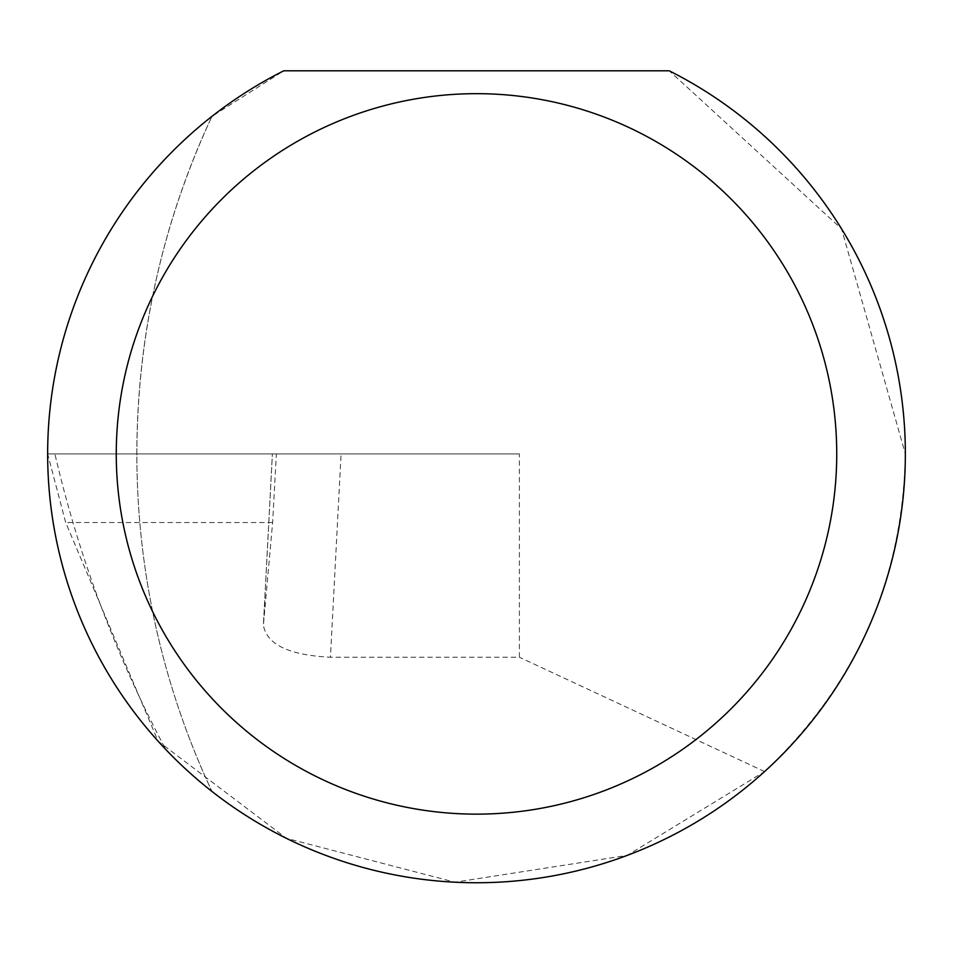 <?xml version="1.0" encoding="UTF-8"?>
<svg xmlns="http://www.w3.org/2000/svg" width="953" height="953" viewBox="0 0 953 953"><rect width="100%" height="100%" fill="white"/><g stroke="black" fill="none" stroke-linecap="round" stroke-linejoin="round"><path stroke-width="0.71" stroke-dasharray="4.76 3.57" d="M47.65 453.902L54.905 453.902A1212.442 1212.442 0 0 0 165.715 749.403A428.85 428.85 0 0 0 211.971 791.443A795.946 795.946 0 0 1 136.851 453.902C137.196 335.885 162.236 223.371 211.971 116.349A428.85 428.85 0 0 0 211.971 791.443A795.946 795.946 0 0 1 211.971 116.349L283.78 70.796L669.22 70.796L841.57 228.887L905.35 453.902C902.967 579.519 856.044 685.41 764.592 771.573L627.205 855.389L455.046 882.204L286.436 838.33L158.115 741.208L65.686 522.518L47.65 453.902L276.37 453.902L272.391 453.902L263.445 624.68L272.629 522.518L276.37 453.902M341.091 453.902L272.379 453.902L263.397 625.239C266.757 644.538 289.104 655.199 330.441 657.236L341.091 453.902L519.385 453.902L519.385 657.236L330.441 657.236M764.592 771.573L519.385 657.236M519.385 453.902L54.905 453.902M272.629 522.518L65.686 522.518"/><path stroke-width="1.43" d="M836.734 453.902A360.234 360.234 0 0 0 476.5 93.668A360.234 360.234 0 0 0 116.266 453.902A360.234 360.234 0 0 0 476.5 814.136A360.234 360.234 0 0 0 836.734 453.902M669.22 70.796A428.85 428.85 0 0 1 476.5 882.752A428.85 428.85 0 0 1 283.78 70.796L669.22 70.796M158.115 741.208L165.715 749.403"/></g></svg>

